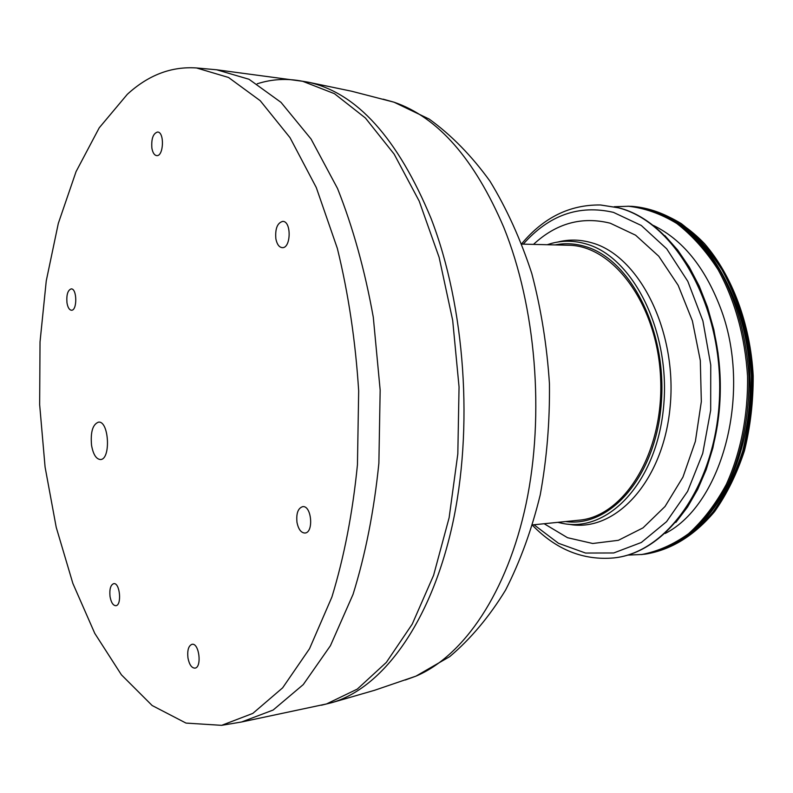 <?xml version="1.0" encoding="UTF-8"?>
<svg xmlns="http://www.w3.org/2000/svg" width="793" height="793" viewBox="0 0 793 793"><rect width="100%" height="100%" fill="white"/><g stroke="black" fill="none" stroke-linecap="round" stroke-linejoin="round"><path stroke-width="1.19" d="M555.06 244.918C565.003 242.945 575.044 243.471 585.194 246.494C630.604 259.212 667.27 330.988 661.283 403.558C655.791 476.226 610.352 527.94 565.617 521.546M532.618 524.897L578.84 520.208C624.101 516.709 663.721 453.041 660.648 379.401C658.101 305.741 613.732 245.285 568.343 245.245L521.893 244.105M66.969 302.767C66.354 294.758 67.772 290.139 71.221 288.89C77.119 288.374 77.357 310.757 71.449 310.241C69.278 309.954 67.782 307.466 66.969 302.767M275.865 238.832C275.042 228.721 277.332 222.902 282.724 221.386C291.616 220.999 291.081 248.526 282.239 247.654C279.106 247.267 276.985 244.333 275.865 238.832M187.951 657.893C187.168 650.181 188.546 645.651 192.065 644.293C199.212 642.707 202.175 667.686 194.88 668.132C191.579 667.984 189.259 664.564 187.951 657.893M110.029 596.524C109.345 589.169 110.584 584.867 113.746 583.638C119.941 582.399 122.092 605.525 115.788 605.703C113.042 605.505 111.119 602.442 110.029 596.524M296.998 522.508C296.086 513.497 297.98 508.204 302.688 506.648C311.629 505.21 313.978 532.846 304.909 533.035C301.082 532.837 298.446 529.327 296.998 522.508M151.879 148.152C151.215 138.795 153.108 133.412 157.579 132.025C164.657 131.886 163.695 156.618 156.677 155.616C154.328 155.24 152.732 152.762 151.879 148.152M91.542 445.26C90.402 431.977 92.741 424.265 98.54 422.134C109.087 420.657 111.02 459.861 100.384 459.524C96.112 459.097 93.168 454.339 91.542 445.26M614.208 206.725L629.295 206.249C645.948 208.063 662.234 213.823 678.154 223.517C693.528 235.442 707.306 250.846 719.499 269.709C736.528 300.884 746.342 336.331 748.949 376.031C749.573 415.017 742.089 452.714 727.696 484.285C716.971 504.031 704.412 520.436 689.999 533.501C674.863 544.385 659.062 551.363 642.588 554.446L627.521 555.12M653.432 225.45C682.297 239.536 704.531 266.726 720.123 307.01C752.805 390.553 723.008 504.13 665.198 533.461M627.907 206.19C644.56 208.004 660.847 213.763 676.766 223.467C692.13 235.402 705.909 250.806 718.101 269.689C735.121 300.884 744.944 336.351 747.541 376.08C748.176 415.096 740.692 452.813 726.299 484.414C715.583 504.17 703.024 520.585 688.611 533.659C673.485 544.543 657.684 551.531 641.22 554.614M324.119 704.551L331.781 702.667C382.077 688.225 430.252 623.734 452.079 526.265C473.808 428.894 465.273 306.861 431.045 218.402C397.68 138.091 356.691 92.672 308.071 82.165L300.299 80.866M257.19 83.81C271.88 79.042 287.046 78.2 302.678 81.292L334.438 93.673L365.404 118.008L394.161 154.139L419.21 201.144L439.124 257.358L452.684 320.313L459.048 386.954L457.819 453.903L449.125 517.73L433.593 575.321L412.221 624.15L386.32 662.413L357.306 689.097L326.587 703.916L321.472 705.225M127.316 94.317C148.331 75.038 171.397 66.255 196.525 67.96L228.533 77.476L260.213 100.691L290.01 137.655L316.268 187.515L337.342 248.397C348.414 293.579 355.522 341.099 358.674 390.939L357.445 464.748C352.677 512.803 344.162 556.884 331.91 597L309.528 648.714L282.635 687.838L252.818 713.403L221.634 725.337L186.008 723.087L152.157 705.522L121.418 674.823L94.763 633.359L72.877 583.45L56.224 527.325L45.082 467.057L39.65 404.618L40.027 341.922L46.262 280.851L58.315 223.398L76.059 171.635L99.224 127.822L127.316 94.317M600.47 204.99L618.709 207.825C674.07 221.624 721.759 302.668 719.975 391.534C718.676 480.439 668.945 552.443 614.109 557.885L613.951 557.905M675.814 522.448L687.501 507.074L697.721 489.321L706.246 469.486L712.877 447.926L717.467 425.048L719.885 401.298L720.084 377.131L718.042 353.063L713.819 329.551L707.495 307.089L699.238 286.104L689.226 266.983L677.688 250.063L664.861 235.62M618.391 207.816C673.743 221.604 721.432 302.668 719.657 391.544C718.349 480.469 668.628 552.483 613.792 557.925L614.109 557.885C669.213 552.374 718.954 480.32 720.262 391.514C722.036 302.748 674.387 221.713 618.798 207.835L600.628 204.99L618.391 207.816M547.16 244.73L551.73 243.332C563.06 240.329 574.568 240.547 586.255 243.996C633.24 256.982 670.928 332.227 663.572 407.037C656.763 481.975 608.35 532.995 562.425 523.38L557.766 522.349M557.766 242.043C568.997 239.199 580.397 239.466 591.965 242.856C639.317 255.861 677.381 331.226 670.164 406.422C663.473 481.728 614.882 533.372 568.551 524.213M533.481 244.393C556.309 223.229 581.913 216.172 610.273 223.22L635.599 235.194L658.755 256.218L678.164 285.321L692.378 320.838L700.308 360.508L701.329 401.635L695.372 441.394L682.951 477.099L665.049 506.469L643.014 527.87L618.381 540.311L592.728 543.492L567.55 537.713L544.147 523.727M523.261 244.135C548.974 215.062 579.029 204.475 613.435 212.365L641.289 225.47L666.705 248.824L687.799 281.307L702.905 320.927L710.746 364.988L710.677 410.268L702.717 453.437L687.581 491.412L666.556 521.665L641.329 542.481L613.713 552.969L585.551 553.048L558.49 543.294L533.986 524.758M405.282 680.007L415.948 676.142C463.707 655.989 507.312 592.54 526.146 503.505C544.841 414.511 535.909 306.762 503.793 227.383C474.452 158.907 437.865 117.176 394.032 102.198L383.098 99.155M196.525 67.96L216.677 69.784L249.012 79.27L281 102.347L311.064 139.023L337.521 188.466C352.915 227.194 364.839 270.116 373.295 317.24L380.164 390.087L378.876 463.231C374.048 510.87 365.434 554.585 353.044 594.373L330.433 645.7L303.263 684.587L273.129 710.042L241.617 721.977M688.076 535.017C726.606 506.35 752.537 442.732 749.98 375.991C747.442 309.25 716.733 247.793 676.132 222.149M645.363 554.109L645.71 554.069C670.928 549.916 693.617 535.82 713.779 511.772C726.021 494.237 735.894 473.976 743.408 450.999C749.316 426.902 752.23 401.873 752.131 375.912C749.534 336.272 739.71 300.884 722.681 269.759C710.488 250.915 696.7 235.541 681.326 223.636C665.396 213.951 649.1 208.202 632.427 206.378L632.09 206.368M631.743 206.349L632.427 206.378C657.813 208.539 682.852 221.188 704.442 243.58C732.236 275.577 750.456 324.159 753.201 375.872C753.3 401.744 750.376 426.693 744.458 450.741C736.915 473.669 726.993 493.92 714.671 511.485C694.351 535.632 671.364 549.827 645.71 554.069L645.026 554.158C670.244 550.005 692.923 535.899 713.085 511.852C725.327 494.297 735.2 474.036 742.714 451.048C748.622 426.941 751.526 401.902 751.437 375.932C748.83 336.282 739.017 300.884 721.987 269.749C709.785 250.895 696.006 235.521 680.632 223.606C664.703 213.922 648.406 208.172 631.743 206.349L630.514 206.309M613.792 557.925C583.4 560.601 556.299 549.737 532.49 525.313M521.735 243.689C543.611 217.53 569.81 204.624 600.311 204.981M331.771 702.667L374.633 690.267L415.948 676.142L449.73 656.624C470.725 638.851 489.34 616.676 505.567 590.101C520.218 561.355 531.776 529.585 540.251 494.802C546.813 458.78 549.876 421.737 549.44 383.653C546.972 345.649 541.094 308.943 531.796 273.526C520.694 239.486 506.747 208.698 489.955 181.151C471.746 155.894 451.495 135.197 429.201 119.079L394.032 102.198L351.755 91.254L308.071 82.165M216.677 69.784L302.678 81.292M221.634 725.337L241.587 721.987L326.458 703.956M643.807 554.287L645.026 554.158"/></g></svg>
